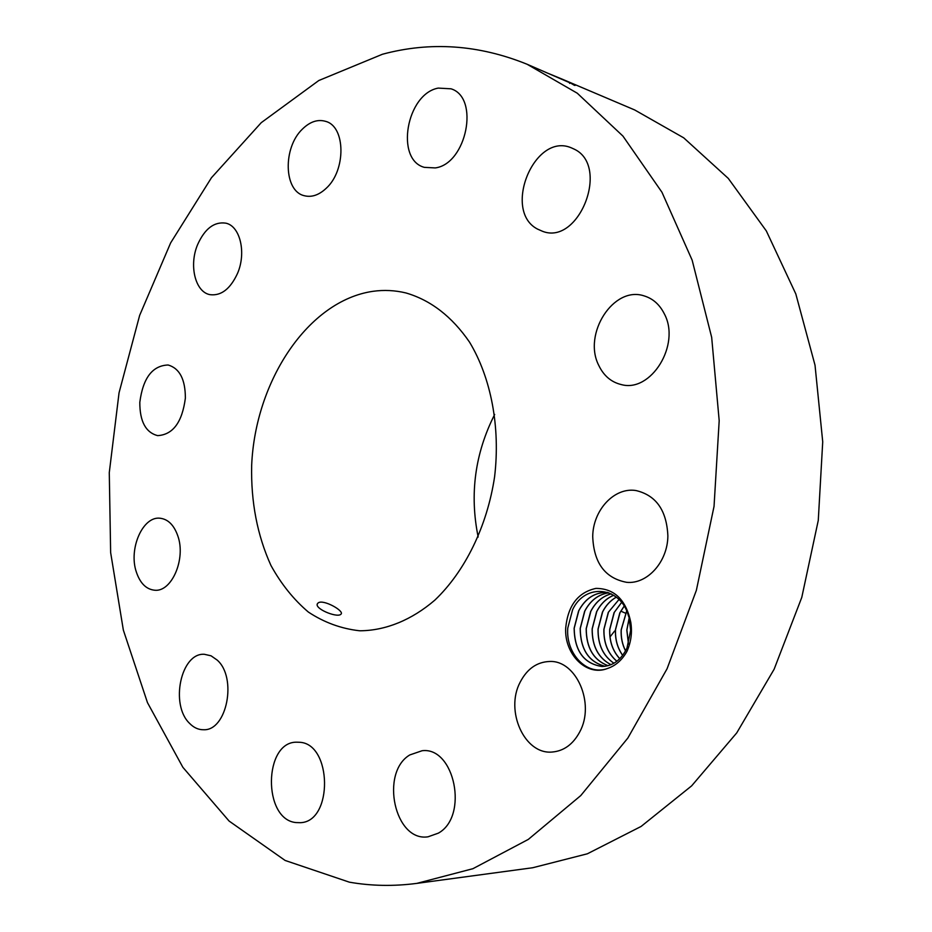 <?xml version="1.0" encoding="UTF-8"?>
<svg xmlns="http://www.w3.org/2000/svg" width="932" height="932" viewBox="0 0 932 932"><rect width="100%" height="100%" fill="white"/><g stroke="black" fill="none" stroke-linecap="round" stroke-linejoin="round"><path stroke-width="1.4" d="M349.337 882.161C371.204 886.006 393.723 886.414 416.884 883.373L472.92 868.694L528.327 839.394L580.787 795.555L627.842 738.062L667.079 668.757L696.355 590.375L714.04 506.379L719.189 420.693L711.675 337.361L692.15 260.156L661.965 192.272L622.96 136.119L577.269 93.212L527.093 64.25C478.64 44.666 430.421 41.334 382.435 54.254L318.814 80.513L261.251 122.663L211.459 177.732L170.649 242.879L139.649 315.4L119.051 392.791L109.277 472.629L110.64 552.56L123.35 630.102L147.477 702.646L182.882 767.327L229.086 821.045L285.122 860.457L349.337 882.161M416.884 883.373L532.72 867.739L587.37 853.794L641.088 826.451L691.649 785.851L736.746 732.89L774.119 669.246L801.788 597.377L818.273 520.405L822.723 441.803L815.022 365.193L795.812 293.93L766.325 230.926L728.288 178.408L683.704 137.831L634.68 109.953L562.73 79.383L569.207 82.226L569.662 83.414M575.021 85.464L569.231 82.237L574.275 85.243M571.269 83.181L574.065 84.742M527.093 64.25L574.287 84.707M545.989 72.475L562.73 79.383M627.306 650.583C631.15 641.542 632.315 632.082 630.778 622.215C625.966 599.73 614.351 588.465 595.921 588.395C577.98 592.379 567.903 605.567 565.701 627.993C564.198 654.404 586.694 676.888 607.466 668.489C615.516 665.832 621.994 660.159 626.898 651.491L627.306 650.583M139.812 402.309C139.753 421.334 145.672 432.448 157.59 435.628C172.956 434.755 182.218 422.243 185.375 398.104C185.351 379.371 179.608 368.338 168.133 364.995C152.417 365.565 142.98 378.008 139.812 402.309M372.951 291.32C308.142 300.663 255.217 381.025 251.663 465.394C250.859 501.952 257.29 535.306 270.944 565.456C281.196 584.038 293.673 599.579 308.375 612.068C324.126 622.459 341.124 628.681 359.379 630.743L360.474 630.778C385.801 630.463 411.583 620.083 434.813 600.161C464.986 571.479 487.18 526.324 494.589 476.846C500.519 427.171 491.059 377.763 469.53 342.126C451.938 316.554 430.735 300.162 405.933 292.951C395.04 290.318 384.042 289.77 372.951 291.32M177.826 535.923C174.039 525.17 168.179 519.275 160.234 518.25C142.876 515.757 128.36 548.832 136.328 571.98C140.126 583.281 146.231 589.35 154.665 590.224C171.709 592.228 186.109 558.909 177.826 535.923M217.191 660.089L211.063 655.813L204.399 654.299C180.925 652.458 169.822 704.79 189.627 723.418C193.821 727.717 198.493 729.826 203.63 729.744C226.93 730.921 237.369 677.657 217.191 660.089M299.323 742.268L296.656 742.187C263.639 741.592 262.661 819.414 295.887 822.56L300.279 822.688C333.376 821.954 332.176 743.177 299.323 742.268M409.789 754.943C379.79 772.651 394.655 842.12 428.033 836.808L438.355 833.15C468.924 816.374 454.583 746.509 422.103 750.726L409.789 754.943M520.161 682.189C504.829 710.685 524.436 754.792 552.21 752.031C563.918 751.017 573.098 744.295 579.774 731.853C595.338 703.543 576.209 660.112 549.717 661.475C536.972 661.918 527.116 668.815 520.161 682.189M592.717 536.564C593.801 563.021 605.124 578.271 626.688 582.325C647.297 584.422 667.72 561.821 667.871 535.888C666.706 510.398 656.081 495.288 635.985 490.547C614.293 486.958 592.927 510.177 592.717 536.564M598.74 365.356C603.703 375.736 611.194 382.132 621.225 384.555C650.909 393.094 681.047 344.654 664.318 313.828C659.646 304.531 652.901 298.555 644.094 295.887C613.524 285.507 582.57 334.029 598.74 365.356M537.543 229.097L542.645 231.346C579.18 245.64 610.285 165.605 574.065 149.073L571.234 147.792C534.269 131.936 502.127 210.993 537.543 229.097M435.256 167.923C466.583 163.962 479.922 97.569 451.03 88.808L438.215 88.097C406.445 93.876 394.993 159.698 424.34 167.352L435.256 167.923M326.212 188.287C346.145 170.405 345.69 126.531 325.711 121.381C317.824 119.051 310.053 121.626 302.411 129.094C282.722 147.675 283.736 191.072 304.193 195.685C311.568 197.596 318.907 195.138 326.212 188.287M237.509 273.437C246.502 252.782 240.165 226.092 225.859 223.167C214.267 221.455 204.842 228.596 197.619 244.603C188.765 265.34 195.219 292.1 210.003 294.663C221.14 296.05 230.309 288.978 237.509 273.437M630.778 622.215L628.378 615.621C620.596 586.554 585.18 582.663 572.632 609.656L567.774 628.063C565.619 653.588 586.892 676.294 607.466 668.489M494.671 414.449C474.959 453.406 469.46 494.275 478.174 537.053M340.576 614.526L341.089 614.083C344.339 610.798 323.171 598.996 318.22 602.888L317.579 603.505C313.56 608.351 336.172 617.753 340.576 614.526M574.881 85.429L574.03 84.835M629.147 618.475L630.661 630.23L626.991 648.008C621.178 659.961 612.848 666.124 601.99 666.497C583.851 663.689 574.566 650.944 574.124 628.273L578.574 611.031C585.168 598.507 594.663 592.298 607.07 592.379L607.792 592.437M602.072 666.497C583.921 663.677 574.636 650.932 574.194 628.273L578.83 610.681C585.459 598.391 594.884 592.286 607.105 592.379M605.008 666.31C588.709 661.976 580.438 649.371 580.182 628.471L584.62 611.31C590.329 600.429 598.414 594.267 608.887 592.834C598.6 594.267 590.585 600.301 584.865 610.961L580.252 628.471C580.496 649.336 588.756 661.941 605.054 666.298M608.014 665.716C593.521 660.112 586.24 647.775 586.181 628.669L590.608 611.59C595.455 602.2 602.305 596.282 611.159 593.835M608.048 665.704C593.579 660.089 586.321 647.752 586.263 628.681L590.865 611.241C595.711 602.06 602.48 596.259 611.194 593.847M611.019 664.679C598.356 658.062 592.088 646.121 592.216 628.879L596.795 611.509C600.872 603.691 606.522 598.286 613.722 595.292M610.984 664.702C598.286 658.085 592.006 646.144 592.146 628.867L596.55 611.858C600.639 603.843 606.348 598.309 613.699 595.268M616.308 597.132C610.425 600.464 605.8 605.462 602.433 612.126L598.041 629.065C597.773 644.525 603.074 655.918 613.932 663.234C603.132 655.883 597.843 644.501 598.123 629.077L602.689 611.788C606.033 605.299 610.588 600.429 616.343 597.156M616.891 661.254C607.92 653.53 603.61 642.87 603.971 629.263L608.514 612.056L618.976 599.521L608.27 612.394L603.901 629.263C603.54 642.894 607.85 653.565 616.856 661.277M619.803 658.691C612.708 650.932 609.365 641.181 609.773 629.461L614.304 612.324L621.597 602.456M619.757 658.726C612.65 650.967 609.295 641.204 609.703 629.461L614.06 612.662L621.562 602.422M622.692 655.359C617.508 647.985 615.12 639.422 615.528 629.648L620.048 612.58L624.172 606.173M622.658 655.406C617.45 648.031 615.05 639.445 615.458 629.648L619.792 612.93L624.149 606.115M625.547 650.932C622.273 644.513 620.817 637.476 621.166 629.834L626.677 610.984M625.582 650.874C622.331 644.455 620.887 637.453 621.236 629.846L626.7 611.066M629.1 618.266L626.817 630.032L628.459 644.187M629.135 618.382L626.887 630.032L628.494 644.07M610.006 636.94L614.642 630.999M625.489 613.186L620.817 611.147M317.311 604.134L317.579 603.505"/></g></svg>
